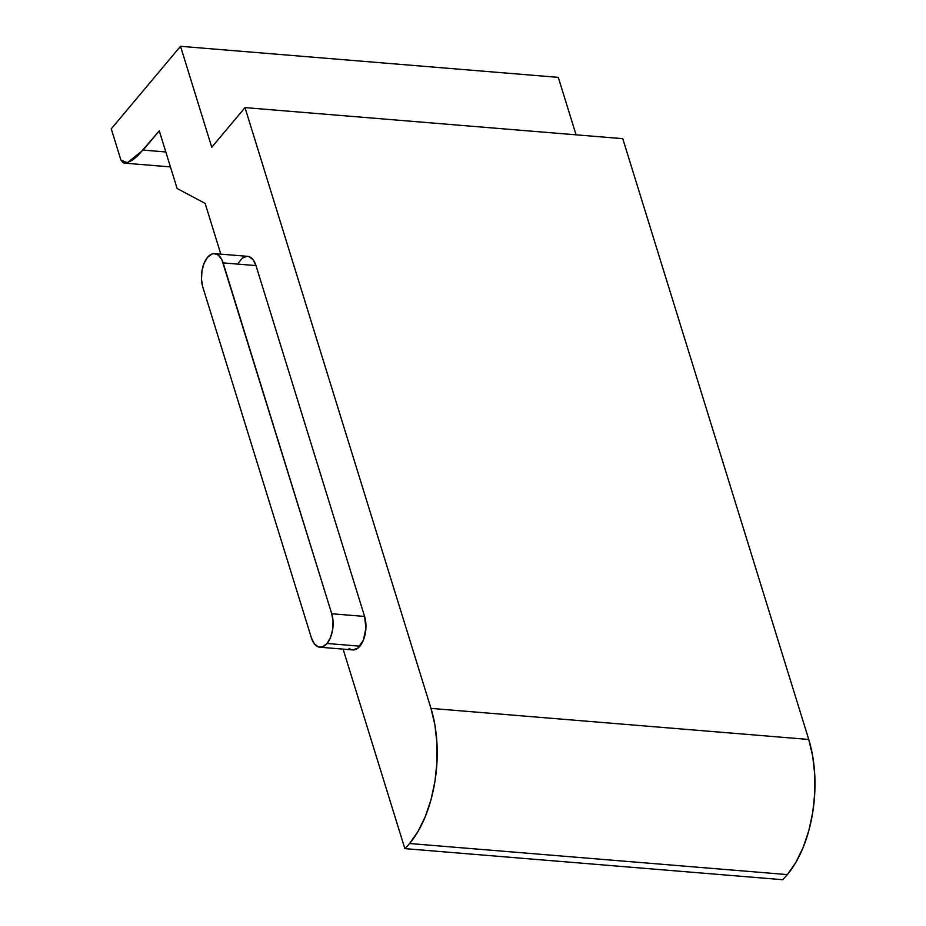 <?xml version="1.0" encoding="UTF-8"?>
<svg xmlns="http://www.w3.org/2000/svg" width="926" height="926" viewBox="0 0 926 926"><rect width="100%" height="100%" fill="white"/><g stroke="black" fill="none" stroke-linecap="round" stroke-linejoin="round"><path stroke-width="1.39" d="M238.491 262.776L242.45 258.053L246.929 256.317L249.152 256.676L253.122 259.766L255.981 265.588L364.589 616.45L331.74 613.753A21.437 11.436 94.7 0 1 327.04 643.477L359.89 646.186A21.437 11.436 -85.3 0 0 364.589 616.45L365.909 628.279L363.362 640.202L357.806 648.2L352.632 649.913M808.745 739.457L430.972 708.39A97.427 51.972 94.7 0 1 409.605 843.528L787.378 874.595A97.427 51.972 -85.3 0 0 808.745 739.457L430.972 708.39L244.996 107.613L211.753 147.234L180.512 46.3L111.259 128.853L120.924 160.094L123.274 162.86L126.225 163.034L132.117 160.372L137.731 155.834L159.272 130.832L177.132 188.51L205.121 203.396L220.828 254.141L205.121 203.396L177.132 188.51L159.272 130.832L143.113 150.093L127.36 162.756L120.924 160.094L111.259 128.853L180.512 46.3L558.285 77.367L576.076 134.837L558.285 77.367L180.512 46.3L211.753 147.234L244.996 107.613L622.77 138.668L244.996 107.613L430.972 708.39L434.931 725.081L436.956 743.242L436.968 762.179L434.988 781.162L431.076 799.462L425.381 816.373L418.135 831.259L409.605 843.528A97.427 51.972 94.7 0 1 404.859 848.633A97.427 51.972 -85.3 0 0 409.605 843.528L787.378 874.595L795.909 862.326L803.155 847.44L808.849 830.518L812.762 812.218L814.741 793.235L814.718 774.31L812.692 756.148L808.745 739.457L622.77 138.668L808.745 739.457M343.106 649.138L404.859 848.633L782.632 879.7A97.427 51.972 -85.3 0 0 787.378 874.595A97.427 51.972 -85.3 0 1 782.632 879.7L404.859 848.633L343.106 649.138M351.104 649.577L349.021 648.42M165.812 151.957L143.113 150.093L165.812 151.957M319.829 647.216A21.437 11.436 94.7 0 1 311.425 637.968L202.817 287.106L311.425 637.968L314.284 643.79L318.255 646.88L322.734 646.776L327.04 643.477A21.437 11.436 94.7 0 1 319.829 647.216L352.679 649.925A21.437 11.436 -85.3 0 0 359.89 646.186L327.04 643.477L330.513 637.505L332.619 629.761L333.059 621.415L331.74 613.753L223.131 262.891L255.981 265.588A21.437 11.436 -85.3 0 0 247.578 256.34L214.728 253.643A21.437 11.436 94.7 0 1 223.131 262.891L255.981 265.588L364.589 616.45L331.74 613.753L221.87 259.685L218.386 255.136L214.08 253.62L211.822 254.083L207.517 257.37L204.044 263.354L201.937 271.098L201.498 279.444L202.817 287.106A21.437 11.436 94.7 0 1 203.558 264.628A21.437 11.436 94.7 0 1 214.728 253.643M124.616 163.15L170.442 166.911"/></g></svg>
